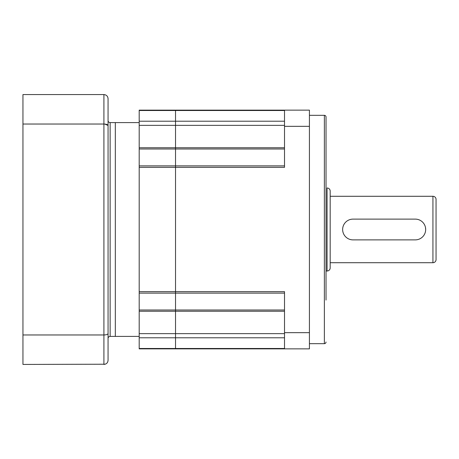 <?xml version="1.0" encoding="UTF-8"?>
<svg xmlns="http://www.w3.org/2000/svg" width="459" height="459" viewBox="0 0 459 459"><rect width="100%" height="100%" fill="white"/><g stroke="black" fill="none" stroke-linecap="round" stroke-linejoin="round"><path stroke-width="0.69" d="M326.028 300.083L326.028 116.988A1.658 1.658 0 0 0 324.37 115.329L309.423 115.329M326.028 342.012A1.658 1.658 0 0 1 324.37 343.671L309.423 343.671M284.511 125.347L175.527 125.347L175.527 110.137L309.423 110.137L309.423 332.666L284.511 332.666L284.511 291.649L175.527 291.649L175.527 125.347L175.527 147.746L139.197 147.746L139.197 110.137L175.527 110.137L175.527 121.21L284.511 121.21M284.511 332.666L284.511 348.863L175.527 348.863L175.527 147.746L284.511 147.746M284.511 348.863L309.423 348.863L309.423 332.666M139.197 348.496L175.527 348.496L175.527 348.863L139.197 348.863L139.197 167.351L284.511 167.351L284.511 110.137M284.511 126.334L309.423 126.334M139.197 311.254L175.527 311.254L175.527 333.653L284.511 333.653M326.028 116.988L326.028 158.917M139.197 336.407L115.329 336.407L115.329 122.593L139.197 122.593M139.197 167.351L139.197 147.746M139.197 125.347L175.527 125.347L175.527 121.21L139.197 121.21M284.511 311.254L175.527 311.254L175.527 291.649L139.197 291.649M284.511 348.496L175.527 348.496L175.527 333.653L139.197 333.653M327.066 271.017L327.066 187.983A3.115 3.115 0 0 1 330.182 191.099L330.182 267.901A3.115 3.115 0 0 1 327.066 271.017L326.028 271.017M350.98 239.678A10.379 10.379 0 0 0 353.017 239.879L415.292 239.879L353.017 239.879A10.379 10.379 0 0 1 342.638 229.5A10.379 10.379 0 0 1 353.017 219.121L415.292 219.121L353.017 219.121A10.379 10.379 0 0 0 350.963 219.327M425.47 227.463L425.671 229.489M330.182 262.714L432.935 262.714A3.115 3.115 0 0 0 436.05 259.599L436.05 199.401A3.115 3.115 0 0 0 432.935 196.286L330.182 196.286M415.292 219.121A10.379 10.379 0 0 1 425.671 229.5A10.379 10.379 0 0 1 415.292 239.879M326.028 229.5L326.028 298.832M110.137 336.407L115.329 336.407L115.329 122.593L110.137 122.593A2.077 2.077 0 0 1 108.06 120.516L108.06 338.484A2.077 2.077 0 0 1 110.137 336.407L110.137 122.593M105.226 364.216L22.95 364.435L22.95 94.565L103.912 94.565C106.482 94.864 107.865 96.247 108.06 98.719L108.06 360.281C107.865 362.753 106.482 364.136 103.912 364.435L103.912 334.967L22.95 334.967M22.95 124.033L103.912 124.033L103.912 94.565L105.226 94.783M104.864 124.073L108.06 125.473C107.865 124.613 106.482 124.131 103.912 124.033L103.912 334.967L104.658 334.944M107.836 97.371L108.06 98.719M108.06 333.527C107.865 334.387 106.482 334.869 103.912 334.967M108.06 360.281L108.003 360.958M324.37 343.671L324.37 115.329M284.511 110.504L139.197 110.504M139.197 310.003L284.511 310.003M284.511 293.117L139.197 293.117M284.511 148.997L139.197 148.997M139.197 165.883L284.511 165.883M284.511 337.79L139.197 337.79M432.935 262.714L432.935 196.286"/></g></svg>
